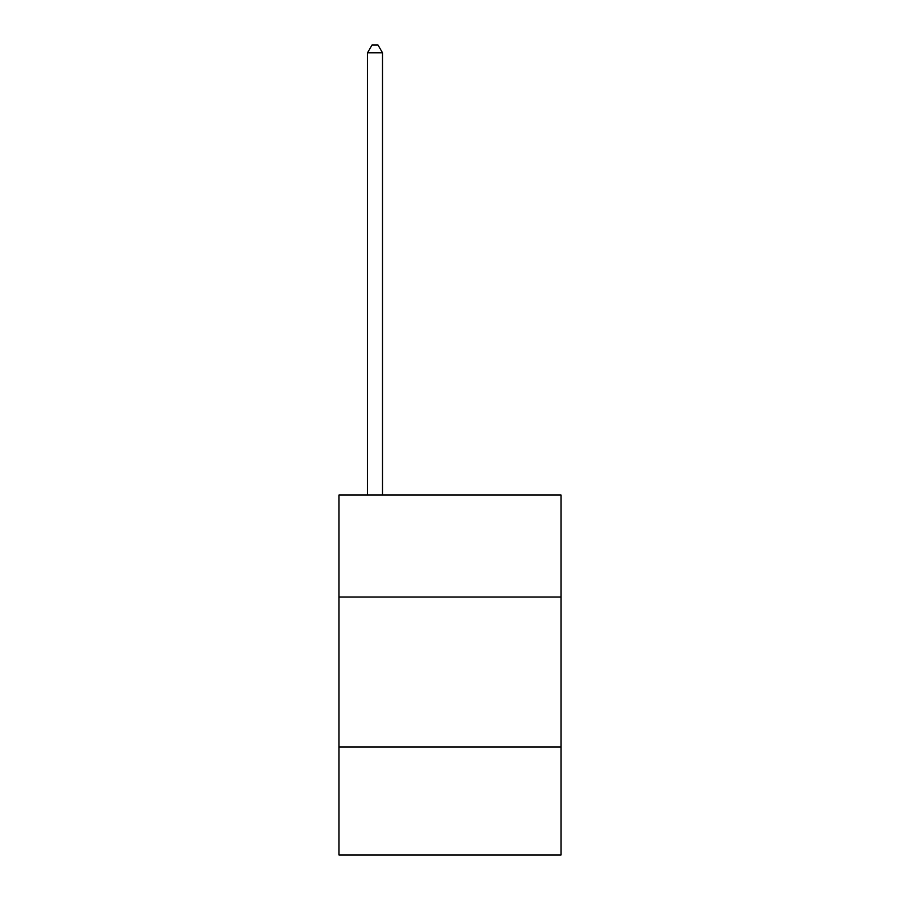 <?xml version="1.0" encoding="UTF-8"?>
<svg xmlns="http://www.w3.org/2000/svg" width="900" height="900" viewBox="0 0 900 900"><rect width="100%" height="100%" fill="white"/><g stroke="black" fill="none" stroke-linecap="round" stroke-linejoin="round"><path stroke-width="1.35" d="M561.004 597.004L561.004 495L338.996 495L338.996 597.004L561.004 597.004L561.004 855L338.996 855L338.996 597.004M561.004 747L338.996 747M382.5 495L382.5 52.796L367.504 52.796L367.504 495M367.504 52.796L372.004 45L378 45L382.5 52.796"/></g></svg>
